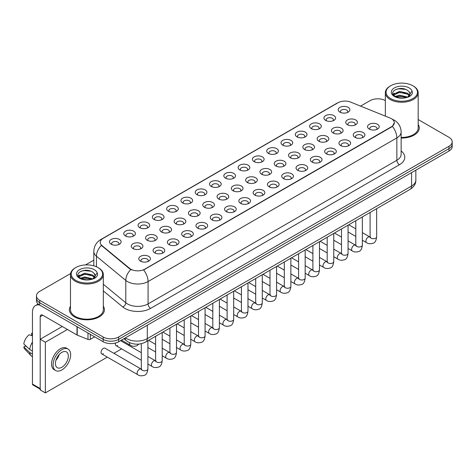 <?xml version="1.0" encoding="UTF-8"?>
<svg xmlns="http://www.w3.org/2000/svg" width="476" height="476" viewBox="0 0 476 476"><rect width="100%" height="100%" fill="white"/><g stroke="black" fill="none" stroke-linecap="round" stroke-linejoin="round"><path stroke-width="0.71" d="M325.632 120.392L325.632 120.392A5.837 3.374 180 0 1 325.632 115.626A5.837 3.374 180 0 1 333.89 115.626A5.837 3.374 180 0 1 333.89 120.392A5.837 3.374 180 0 1 325.632 120.392M332.932 120.839A3.647 2.106 0 0 0 333.408 119.797A3.647 2.106 0 0 0 332.337 118.304A3.647 2.106 0 0 0 328.363 117.852A3.647 2.106 0 0 0 326.108 119.797A3.647 2.106 0 0 0 326.59 120.839M311.334 128.645L311.334 128.645A5.837 3.374 180 0 1 311.334 123.879A5.837 3.374 180 0 1 319.592 123.879A5.837 3.374 180 0 1 319.592 128.645A5.837 3.374 180 0 1 311.334 128.645M318.634 129.097A3.647 2.106 0 0 0 319.11 128.05A3.647 2.106 0 0 0 318.045 126.562A3.647 2.106 0 0 0 314.065 126.104A3.647 2.106 0 0 0 311.81 128.05A3.647 2.106 0 0 0 312.292 129.097M297.036 136.904L297.036 136.904A5.837 3.374 180 0 1 297.036 132.132A5.837 3.374 180 0 1 305.295 132.132A5.837 3.374 180 0 1 305.295 136.904A5.837 3.374 180 0 1 297.036 136.904M304.337 137.35A3.647 2.106 0 0 0 304.813 136.309A3.647 2.106 0 0 0 303.748 134.815A3.647 2.106 0 0 0 299.767 134.357A3.647 2.106 0 0 0 297.512 136.309A3.647 2.106 0 0 0 297.994 137.35M282.738 145.156L282.738 145.156A5.837 3.374 180 0 1 282.738 140.39A5.837 3.374 180 0 1 290.997 140.39A5.837 3.374 180 0 1 290.997 145.156A5.837 3.374 180 0 1 282.738 145.156M290.039 145.602A3.647 2.106 0 0 0 290.515 144.561A3.647 2.106 0 0 0 289.45 143.074A3.647 2.106 0 0 0 285.469 142.616A3.647 2.106 0 0 0 283.214 144.561A3.647 2.106 0 0 0 283.696 145.602M268.44 153.409L268.44 153.409A5.837 3.374 180 0 1 268.44 148.643A5.837 3.374 180 0 1 276.699 148.643A5.837 3.374 180 0 1 276.699 153.409A5.837 3.374 180 0 1 268.44 153.409M275.741 153.861A3.647 2.106 0 0 0 276.217 152.814A3.647 2.106 0 0 0 275.152 151.326A3.647 2.106 0 0 0 271.171 150.868A3.647 2.106 0 0 0 268.916 152.814A3.647 2.106 0 0 0 269.398 153.861M254.142 161.667L254.142 161.667A5.837 3.374 180 0 1 254.142 156.896A5.837 3.374 180 0 1 262.401 156.896A5.837 3.374 180 0 1 262.401 161.667A5.837 3.374 180 0 1 254.142 161.667M261.443 162.114A3.647 2.106 0 0 0 261.919 161.072A3.647 2.106 0 0 0 260.854 159.579A3.647 2.106 0 0 0 256.873 159.121A3.647 2.106 0 0 0 254.618 161.072A3.647 2.106 0 0 0 255.1 162.114M239.845 169.92L239.845 169.92A5.837 3.374 180 0 1 239.845 165.154A5.837 3.374 180 0 1 248.103 165.154A5.837 3.374 180 0 1 248.103 169.92A5.837 3.374 180 0 1 239.845 169.92M247.145 170.366A3.647 2.106 0 0 0 247.621 169.325A3.647 2.106 0 0 0 246.556 167.838A3.647 2.106 0 0 0 242.576 167.379A3.647 2.106 0 0 0 240.32 169.325A3.647 2.106 0 0 0 240.802 170.366M225.547 178.173L225.547 178.173A5.837 3.374 180 0 1 225.547 173.407A5.837 3.374 180 0 1 233.805 173.407A5.837 3.374 180 0 1 233.805 178.173A5.837 3.374 180 0 1 225.547 178.173M232.847 178.625A3.647 2.106 0 0 0 233.323 177.578A3.647 2.106 0 0 0 232.258 176.09A3.647 2.106 0 0 0 228.278 175.632A3.647 2.106 0 0 0 226.023 177.578A3.647 2.106 0 0 0 226.505 178.625M211.249 186.431L211.249 186.431A5.837 3.374 180 0 1 211.249 181.659A5.837 3.374 180 0 1 219.507 181.659A5.837 3.374 180 0 1 219.507 186.431A5.837 3.374 180 0 1 211.249 186.431M218.549 186.878A3.647 2.106 0 0 0 219.025 185.836A3.647 2.106 0 0 0 217.96 184.343A3.647 2.106 0 0 0 213.98 183.885A3.647 2.106 0 0 0 211.731 185.836A3.647 2.106 0 0 0 212.207 186.878M196.951 194.684L196.951 194.684A5.837 3.374 180 0 1 196.951 189.918A5.837 3.374 180 0 1 205.21 189.918A5.837 3.374 180 0 1 205.21 194.684A5.837 3.374 180 0 1 196.951 194.684M204.252 195.13A3.647 2.106 0 0 0 204.728 194.089A3.647 2.106 0 0 0 203.663 192.601A3.647 2.106 0 0 0 199.682 192.143A3.647 2.106 0 0 0 197.433 194.089A3.647 2.106 0 0 0 197.909 195.13M182.653 202.943L182.653 202.943A5.837 3.374 180 0 1 182.653 198.171A5.837 3.374 180 0 1 190.912 198.171A5.837 3.374 180 0 1 190.912 202.943A5.837 3.374 180 0 1 182.653 202.943M189.954 203.389A3.647 2.106 0 0 0 190.43 202.342A3.647 2.106 0 0 0 189.365 200.854A3.647 2.106 0 0 0 185.384 200.396A3.647 2.106 0 0 0 183.135 202.342A3.647 2.106 0 0 0 183.611 203.389M168.355 211.195L168.355 211.195A5.837 3.374 180 0 1 168.355 206.429A5.837 3.374 180 0 1 176.614 206.429A5.837 3.374 180 0 1 176.614 211.195A5.837 3.374 180 0 1 168.355 211.195M175.656 211.641A3.647 2.106 0 0 0 176.132 210.6A3.647 2.106 0 0 0 175.067 209.107A3.647 2.106 0 0 0 171.086 208.655A3.647 2.106 0 0 0 168.837 210.6A3.647 2.106 0 0 0 169.313 211.641M154.057 219.448L154.057 219.448A5.837 3.374 180 0 1 154.057 214.682A5.837 3.374 180 0 1 162.316 214.682A5.837 3.374 180 0 1 162.316 219.448A5.837 3.374 180 0 1 154.057 219.448M161.358 219.894A3.647 2.106 0 0 0 161.834 218.853A3.647 2.106 0 0 0 160.769 217.365A3.647 2.106 0 0 0 156.788 216.907A3.647 2.106 0 0 0 154.539 218.853A3.647 2.106 0 0 0 155.015 219.894M139.76 227.706L139.76 227.706A5.837 3.374 180 0 1 139.76 222.935A5.837 3.374 180 0 1 148.018 222.935A5.837 3.374 180 0 1 148.018 227.706A5.837 3.374 180 0 1 139.76 227.706M147.06 228.153A3.647 2.106 0 0 0 147.536 227.106A3.647 2.106 0 0 0 146.471 225.618A3.647 2.106 0 0 0 142.491 225.16A3.647 2.106 0 0 0 140.241 227.106A3.647 2.106 0 0 0 140.718 228.153M125.462 235.959L125.462 235.959A5.837 3.374 180 0 1 125.462 231.193A5.837 3.374 180 0 1 133.72 231.193A5.837 3.374 180 0 1 133.72 235.959A5.837 3.374 180 0 1 125.462 235.959M132.762 236.405A3.647 2.106 0 0 0 133.238 235.364A3.647 2.106 0 0 0 132.173 233.871A3.647 2.106 0 0 0 128.193 233.418A3.647 2.106 0 0 0 125.944 235.364A3.647 2.106 0 0 0 126.42 236.405M111.164 244.212L111.164 244.212A5.837 3.374 180 0 1 111.164 239.446A5.837 3.374 180 0 1 119.422 239.446A5.837 3.374 180 0 1 119.422 244.212A5.837 3.374 180 0 1 111.164 244.212M118.464 244.658A3.647 2.106 0 0 0 118.946 243.617A3.647 2.106 0 0 0 117.875 242.129A3.647 2.106 0 0 0 113.895 241.671A3.647 2.106 0 0 0 111.646 243.617A3.647 2.106 0 0 0 112.122 244.658M339.929 112.14L339.929 112.14A5.837 3.374 180 0 1 339.929 107.368A5.837 3.374 180 0 1 348.188 107.368A5.837 3.374 180 0 1 348.188 112.14A5.837 3.374 180 0 1 339.929 112.14M347.23 112.586A3.647 2.106 0 0 0 347.706 111.545A3.647 2.106 0 0 0 346.635 110.051A3.647 2.106 0 0 0 342.66 109.593A3.647 2.106 0 0 0 340.405 111.545A3.647 2.106 0 0 0 340.887 112.586M333.14 132.982L333.14 132.982A5.837 3.374 180 0 1 333.14 128.217A5.837 3.374 180 0 1 341.399 128.217A5.837 3.374 180 0 1 341.399 132.982A5.837 3.374 180 0 1 333.14 132.982M340.441 133.429A3.647 2.106 0 0 0 340.917 132.387A3.647 2.106 0 0 0 339.852 130.9A3.647 2.106 0 0 0 335.872 130.442A3.647 2.106 0 0 0 333.622 132.387A3.647 2.106 0 0 0 334.098 133.429M318.843 141.235L318.843 141.235A5.837 3.374 180 0 1 318.843 136.469A5.837 3.374 180 0 1 327.101 136.469A5.837 3.374 180 0 1 327.101 141.235A5.837 3.374 180 0 1 318.843 141.235M326.143 141.687A3.647 2.106 0 0 0 326.619 140.64A3.647 2.106 0 0 0 325.554 139.153A3.647 2.106 0 0 0 321.574 138.694A3.647 2.106 0 0 0 319.325 140.64A3.647 2.106 0 0 0 319.801 141.687M304.545 149.494L304.545 149.494A5.837 3.374 180 0 1 304.545 144.722A5.837 3.374 180 0 1 312.803 144.722A5.837 3.374 180 0 1 312.803 149.494A5.837 3.374 180 0 1 304.545 149.494M311.845 149.94A3.647 2.106 0 0 0 312.321 148.899A3.647 2.106 0 0 0 311.256 147.405A3.647 2.106 0 0 0 307.276 146.947A3.647 2.106 0 0 0 305.027 148.899A3.647 2.106 0 0 0 305.503 149.94M290.247 157.746L290.247 157.746A5.837 3.374 180 0 1 290.247 152.98A5.837 3.374 180 0 1 298.506 152.98A5.837 3.374 180 0 1 298.506 157.746A5.837 3.374 180 0 1 290.247 157.746M297.548 158.193A3.647 2.106 0 0 0 298.024 157.151A3.647 2.106 0 0 0 296.959 155.664A3.647 2.106 0 0 0 292.978 155.206A3.647 2.106 0 0 0 290.729 157.151A3.647 2.106 0 0 0 291.205 158.193M275.949 166.005L275.949 166.005A5.837 3.374 180 0 1 275.949 161.233A5.837 3.374 180 0 1 284.208 161.233A5.837 3.374 180 0 1 284.208 166.005A5.837 3.374 180 0 1 275.949 166.005M283.25 166.451A3.647 2.106 0 0 0 283.726 165.404A3.647 2.106 0 0 0 282.661 163.917A3.647 2.106 0 0 0 278.68 163.458A3.647 2.106 0 0 0 276.431 165.404A3.647 2.106 0 0 0 276.907 166.451M261.651 174.258L261.651 174.258A5.837 3.374 180 0 1 261.651 169.492A5.837 3.374 180 0 1 269.91 169.492A5.837 3.374 180 0 1 269.91 174.258A5.837 3.374 180 0 1 261.651 174.258M268.952 174.704A3.647 2.106 0 0 0 269.428 173.663A3.647 2.106 0 0 0 268.363 172.169A3.647 2.106 0 0 0 264.382 171.717A3.647 2.106 0 0 0 262.133 173.663A3.647 2.106 0 0 0 262.609 174.704M247.353 182.51L247.353 182.51A5.837 3.374 180 0 1 247.353 177.744A5.837 3.374 180 0 1 255.612 177.744A5.837 3.374 180 0 1 255.612 182.51A5.837 3.374 180 0 1 247.353 182.51M254.654 182.957A3.647 2.106 0 0 0 255.136 181.915A3.647 2.106 0 0 0 254.065 180.428A3.647 2.106 0 0 0 250.084 179.97A3.647 2.106 0 0 0 247.835 181.915A3.647 2.106 0 0 0 248.311 182.957M233.056 190.769L233.056 190.769A5.837 3.374 180 0 1 233.056 185.997A5.837 3.374 180 0 1 241.314 185.997A5.837 3.374 180 0 1 241.314 190.769A5.837 3.374 180 0 1 233.056 190.769M240.356 191.215A3.647 2.106 0 0 0 240.838 190.168A3.647 2.106 0 0 0 239.767 188.68A3.647 2.106 0 0 0 235.787 188.222A3.647 2.106 0 0 0 233.537 190.168A3.647 2.106 0 0 0 234.013 191.215M218.758 199.022L218.758 199.022A5.837 3.374 180 0 1 218.758 194.256A5.837 3.374 180 0 1 227.016 194.256A5.837 3.374 180 0 1 227.016 199.022A5.837 3.374 180 0 1 218.758 199.022M226.058 199.468A3.647 2.106 0 0 0 226.54 198.427A3.647 2.106 0 0 0 225.469 196.933A3.647 2.106 0 0 0 221.489 196.481A3.647 2.106 0 0 0 219.24 198.427A3.647 2.106 0 0 0 219.716 199.468M204.46 207.274L204.46 207.274A5.837 3.374 180 0 1 204.46 202.508A5.837 3.374 180 0 1 212.718 202.508A5.837 3.374 180 0 1 212.718 207.274A5.837 3.374 180 0 1 204.46 207.274M211.76 207.72A3.647 2.106 0 0 0 212.242 206.679A3.647 2.106 0 0 0 211.171 205.192A3.647 2.106 0 0 0 207.191 204.734A3.647 2.106 0 0 0 204.942 206.679A3.647 2.106 0 0 0 205.418 207.72M190.162 215.533L190.162 215.533A5.837 3.374 180 0 1 190.162 210.761A5.837 3.374 180 0 1 198.421 210.761A5.837 3.374 180 0 1 198.421 215.533A5.837 3.374 180 0 1 190.162 215.533M197.463 215.979A3.647 2.106 0 0 0 197.945 214.932A3.647 2.106 0 0 0 196.874 213.444A3.647 2.106 0 0 0 192.893 212.986A3.647 2.106 0 0 0 190.644 214.932A3.647 2.106 0 0 0 191.12 215.979M175.864 223.785L175.864 223.785A5.837 3.374 180 0 1 175.864 219.019A5.837 3.374 180 0 1 184.123 219.019A5.837 3.374 180 0 1 184.123 223.785A5.837 3.374 180 0 1 175.864 223.785M183.165 224.232A3.647 2.106 0 0 0 183.647 223.19A3.647 2.106 0 0 0 182.576 221.697A3.647 2.106 0 0 0 178.595 221.245A3.647 2.106 0 0 0 176.346 223.19A3.647 2.106 0 0 0 176.822 224.232M161.566 232.038L161.566 232.038A5.837 3.374 180 0 1 161.566 227.272A5.837 3.374 180 0 1 169.825 227.272A5.837 3.374 180 0 1 169.825 232.038A5.837 3.374 180 0 1 161.566 232.038M168.867 232.484A3.647 2.106 0 0 0 169.349 231.443A3.647 2.106 0 0 0 168.278 229.956A3.647 2.106 0 0 0 164.297 229.497A3.647 2.106 0 0 0 162.048 231.443A3.647 2.106 0 0 0 162.524 232.484M147.268 240.297L147.268 240.297A5.837 3.374 180 0 1 147.268 235.525A5.837 3.374 180 0 1 155.527 235.525A5.837 3.374 180 0 1 155.527 240.297A5.837 3.374 180 0 1 147.268 240.297M154.569 240.743A3.647 2.106 0 0 0 155.051 239.696A3.647 2.106 0 0 0 153.98 238.208A3.647 2.106 0 0 0 150.005 237.75A3.647 2.106 0 0 0 147.75 239.696A3.647 2.106 0 0 0 148.226 240.743M132.971 248.549L132.971 248.549A5.837 3.374 180 0 1 132.971 243.783A5.837 3.374 180 0 1 141.229 243.783A5.837 3.374 180 0 1 141.229 248.549A5.837 3.374 180 0 1 132.971 248.549M140.271 248.996A3.647 2.106 0 0 0 140.753 247.954A3.647 2.106 0 0 0 139.682 246.461A3.647 2.106 0 0 0 135.708 246.009A3.647 2.106 0 0 0 133.453 247.954A3.647 2.106 0 0 0 133.929 248.996M347.438 124.73L347.438 124.73A5.837 3.374 180 0 1 347.438 119.958A5.837 3.374 180 0 1 355.697 119.958A5.837 3.374 180 0 1 355.697 124.73A5.837 3.374 180 0 1 347.438 124.73M354.739 125.176A3.647 2.106 0 0 0 355.215 124.135A3.647 2.106 0 0 0 354.15 122.641A3.647 2.106 0 0 0 350.169 122.183A3.647 2.106 0 0 0 347.92 124.135A3.647 2.106 0 0 0 348.396 125.176M354.947 137.32L354.947 137.32A5.837 3.374 180 0 1 354.947 132.554A5.837 3.374 180 0 1 363.206 132.554A5.837 3.374 180 0 1 363.206 137.32A5.837 3.374 180 0 1 354.947 137.32M362.248 137.766A3.647 2.106 0 0 0 362.73 136.725A3.647 2.106 0 0 0 361.659 135.232A3.647 2.106 0 0 0 357.678 134.779A3.647 2.106 0 0 0 355.429 136.725A3.647 2.106 0 0 0 355.905 137.766M340.649 145.573L340.649 145.573A5.837 3.374 180 0 1 340.649 140.807A5.837 3.374 180 0 1 348.908 140.807A5.837 3.374 180 0 1 348.908 145.573A5.837 3.374 180 0 1 340.649 145.573M347.95 146.019A3.647 2.106 0 0 0 348.432 144.978A3.647 2.106 0 0 0 347.361 143.49A3.647 2.106 0 0 0 343.38 143.032A3.647 2.106 0 0 0 341.131 144.978A3.647 2.106 0 0 0 341.607 146.019M326.352 153.831L326.352 153.831A5.837 3.374 180 0 1 326.352 149.059A5.837 3.374 180 0 1 334.61 149.059A5.837 3.374 180 0 1 334.61 153.831A5.837 3.374 180 0 1 326.352 153.831M333.652 154.278A3.647 2.106 0 0 0 334.134 153.23A3.647 2.106 0 0 0 333.063 151.743A3.647 2.106 0 0 0 329.083 151.285A3.647 2.106 0 0 0 326.833 153.23A3.647 2.106 0 0 0 327.31 154.278M312.054 162.084L312.054 162.084A5.837 3.374 180 0 1 312.054 157.318A5.837 3.374 180 0 1 320.312 157.318A5.837 3.374 180 0 1 320.312 162.084A5.837 3.374 180 0 1 312.054 162.084M319.354 162.53A3.647 2.106 0 0 0 319.836 161.489A3.647 2.106 0 0 0 318.765 159.995A3.647 2.106 0 0 0 314.785 159.543A3.647 2.106 0 0 0 312.536 161.489A3.647 2.106 0 0 0 313.012 162.53M297.756 170.337L297.756 170.337A5.837 3.374 180 0 1 297.756 165.571A5.837 3.374 180 0 1 306.014 165.571A5.837 3.374 180 0 1 306.014 170.337A5.837 3.374 180 0 1 297.756 170.337M305.057 170.783A3.647 2.106 0 0 0 305.538 169.742A3.647 2.106 0 0 0 304.467 168.254A3.647 2.106 0 0 0 300.487 167.796A3.647 2.106 0 0 0 298.238 169.742A3.647 2.106 0 0 0 298.714 170.783M283.458 178.595L283.458 178.595A5.837 3.374 180 0 1 283.458 173.823A5.837 3.374 180 0 1 291.717 173.823A5.837 3.374 180 0 1 291.717 178.595A5.837 3.374 180 0 1 283.458 178.595M290.759 179.041A3.647 2.106 0 0 0 291.241 177.994A3.647 2.106 0 0 0 290.17 176.507A3.647 2.106 0 0 0 286.195 176.049A3.647 2.106 0 0 0 283.94 177.994A3.647 2.106 0 0 0 284.416 179.041M269.16 186.848L269.16 186.848A5.837 3.374 180 0 1 269.16 182.082A5.837 3.374 180 0 1 277.419 182.082A5.837 3.374 180 0 1 277.419 186.848A5.837 3.374 180 0 1 269.16 186.848M276.461 187.294A3.647 2.106 0 0 0 276.943 186.253A3.647 2.106 0 0 0 275.872 184.759A3.647 2.106 0 0 0 271.897 184.307A3.647 2.106 0 0 0 269.642 186.253A3.647 2.106 0 0 0 270.118 187.294M254.862 195.1L254.862 195.1A5.837 3.374 180 0 1 254.862 190.335A5.837 3.374 180 0 1 263.121 190.335A5.837 3.374 180 0 1 263.121 195.1A5.837 3.374 180 0 1 254.862 195.1M262.163 195.547A3.647 2.106 0 0 0 262.645 194.505A3.647 2.106 0 0 0 261.574 193.018A3.647 2.106 0 0 0 257.599 192.56A3.647 2.106 0 0 0 255.344 194.505A3.647 2.106 0 0 0 255.82 195.547M240.564 203.359L240.564 203.359A5.837 3.374 180 0 1 240.564 198.587A5.837 3.374 180 0 1 248.823 198.587A5.837 3.374 180 0 1 248.823 203.359A5.837 3.374 180 0 1 240.564 203.359M247.865 203.805A3.647 2.106 0 0 0 248.347 202.758A3.647 2.106 0 0 0 247.276 201.271A3.647 2.106 0 0 0 243.301 200.812A3.647 2.106 0 0 0 241.046 202.758A3.647 2.106 0 0 0 241.522 203.805M226.267 211.612L226.267 211.612A5.837 3.374 180 0 1 226.267 206.846A5.837 3.374 180 0 1 234.525 206.846A5.837 3.374 180 0 1 234.525 211.612A5.837 3.374 180 0 1 226.267 211.612M233.567 212.058A3.647 2.106 0 0 0 234.049 211.017A3.647 2.106 0 0 0 232.978 209.523A3.647 2.106 0 0 0 229.004 209.071A3.647 2.106 0 0 0 226.749 211.017A3.647 2.106 0 0 0 227.225 212.058M211.969 219.864L211.969 219.864A5.837 3.374 180 0 1 211.969 215.098A5.837 3.374 180 0 1 220.227 215.098A5.837 3.374 180 0 1 220.227 219.864A5.837 3.374 180 0 1 211.969 219.864M219.269 220.311A3.647 2.106 0 0 0 219.751 219.269A3.647 2.106 0 0 0 218.68 217.782A3.647 2.106 0 0 0 214.706 217.324A3.647 2.106 0 0 0 212.451 219.269A3.647 2.106 0 0 0 212.927 220.311M197.671 228.123L197.671 228.123A5.837 3.374 180 0 1 197.671 223.351A5.837 3.374 180 0 1 205.929 223.351A5.837 3.374 180 0 1 205.929 228.123A5.837 3.374 180 0 1 197.671 228.123M204.972 228.569A3.647 2.106 0 0 0 205.453 227.528A3.647 2.106 0 0 0 204.382 226.035A3.647 2.106 0 0 0 200.408 225.576A3.647 2.106 0 0 0 198.153 227.528A3.647 2.106 0 0 0 198.629 228.569M183.373 236.376L183.373 236.376A5.837 3.374 180 0 1 183.373 231.61A5.837 3.374 180 0 1 191.632 231.61A5.837 3.374 180 0 1 191.632 236.376A5.837 3.374 180 0 1 183.373 236.376M190.674 236.822A3.647 2.106 0 0 0 191.156 235.781A3.647 2.106 0 0 0 190.085 234.287A3.647 2.106 0 0 0 186.11 233.835A3.647 2.106 0 0 0 183.855 235.781A3.647 2.106 0 0 0 184.331 236.822M169.075 244.628L169.075 244.628A5.837 3.374 180 0 1 169.075 239.862A5.837 3.374 180 0 1 177.334 239.862A5.837 3.374 180 0 1 177.334 244.628A5.837 3.374 180 0 1 169.075 244.628M176.376 245.075A3.647 2.106 0 0 0 176.858 244.033A3.647 2.106 0 0 0 175.787 242.546A3.647 2.106 0 0 0 171.812 242.088A3.647 2.106 0 0 0 169.557 244.033A3.647 2.106 0 0 0 170.033 245.075M154.777 252.887L154.777 252.887A5.837 3.374 180 0 1 154.777 248.115A5.837 3.374 180 0 1 163.036 248.115A5.837 3.374 180 0 1 163.036 252.887A5.837 3.374 180 0 1 154.777 252.887M162.078 253.333A3.647 2.106 0 0 0 162.56 252.292A3.647 2.106 0 0 0 161.489 250.798A3.647 2.106 0 0 0 157.514 250.34A3.647 2.106 0 0 0 155.259 252.292A3.647 2.106 0 0 0 155.735 253.333M140.48 261.14L140.48 261.14A5.837 3.374 180 0 1 140.48 256.374A5.837 3.374 180 0 1 148.738 256.374A5.837 3.374 180 0 1 148.744 261.14A5.837 3.374 180 0 1 140.48 261.14M147.78 261.586A3.647 2.106 0 0 0 148.262 260.545A3.647 2.106 0 0 0 147.191 259.051A3.647 2.106 0 0 0 143.216 258.599A3.647 2.106 0 0 0 140.961 260.545A3.647 2.106 0 0 0 141.437 261.586M369.245 129.067L369.245 129.067A5.837 3.374 180 0 1 369.245 124.296A5.837 3.374 180 0 1 377.504 124.296A5.837 3.374 180 0 1 377.504 129.067A5.837 3.374 180 0 1 369.245 129.067M376.546 129.514A3.647 2.106 0 0 0 377.028 128.466A3.647 2.106 0 0 0 375.957 126.979A3.647 2.106 0 0 0 371.976 126.521A3.647 2.106 0 0 0 369.727 128.466A3.647 2.106 0 0 0 370.203 129.514M390.124 118.054A9.853 5.688 180 0 1 391.439 118.697A9.853 5.688 180 0 1 394.324 122.719A9.853 5.688 180 0 1 391.439 126.741L144.716 269.184A9.853 5.688 180 0 1 129.674 268.428L102.042 245.64A9.853 5.688 180 0 1 100.257 242.379A9.853 5.688 180 0 1 103.143 238.357L338.037 102.739A9.853 5.688 180 0 1 350.657 102.102L390.124 118.054M70.478 306.193A17.517 10.115 0 0 0 69.383 309.715A17.517 10.115 0 0 0 74.518 316.867A17.517 10.115 0 0 0 93.611 319.057A17.517 10.115 0 0 0 104.422 309.715A17.517 10.115 0 0 0 103.328 306.193A17.517 10.115 0 0 1 104.422 309.715A17.517 10.115 0 0 1 93.611 319.057A17.517 10.115 0 0 1 74.518 316.867A17.517 10.115 0 0 1 69.383 309.715A17.517 10.115 0 0 1 70.478 306.193M394.324 122.719L392.397 126.342L391.439 127.032L143.603 269.975A12.775 7.378 60 0 1 148.072 281.554A14.601 8.431 180 0 1 127.425 281.554A14.601 8.431 180 0 1 125.789 280.429L96.449 256.243A14.601 8.431 180 0 1 93.814 251.405L93.814 265.816M70.573 273.551L39.675 291.389A10.948 6.319 0 0 0 36.468 295.858L36.468 300.624A10.948 6.319 0 0 0 39.675 305.098L103.161 341.75L103.161 339.364A10.948 6.319 0 0 0 118.649 339.364L448.993 148.643A10.948 6.319 0 0 0 452.2 144.174A10.948 6.319 0 0 1 448.993 148.643L118.649 339.364A10.948 6.319 0 0 1 103.161 339.364L39.675 302.712L103.161 339.364L103.161 336.984A10.948 6.319 0 0 0 118.649 336.984L448.993 146.263A10.948 6.319 0 0 0 452.2 141.788A10.948 6.319 0 0 0 448.993 137.32L418.19 119.535M36.468 298.244A10.948 6.319 0 0 0 39.675 302.712A10.948 6.319 0 0 1 36.468 298.244M131.888 269.975L129.674 268.857L101.376 245.402A12.775 8.544 129.5 0 0 96.449 256.243L96.449 266.762M401.137 138.04A17.517 10.115 0 0 0 419.285 127.931A17.517 10.115 0 0 0 418.19 124.414A17.517 10.115 0 0 1 419.285 127.931A17.517 10.115 0 0 1 401.137 138.04M385.34 100.573A10.948 6.319 0 0 0 370.019 100.668L360.582 106.112M93.814 260.134L85.501 264.93M36.468 295.858A10.948 6.319 0 0 0 39.675 300.326L103.161 336.984M103.161 341.75A10.948 6.319 0 0 0 118.649 341.75L448.993 151.029A10.948 6.319 0 0 0 452.2 146.56L452.2 141.788M90.321 334.336L90.321 339.328L94.647 336.835M39.55 305.021A14.601 8.431 -120 0 0 35.474 305.562A14.601 8.431 -120 0 0 32.451 312.25L32.451 384.067L40.192 388.541L40.192 316.718A3.647 2.106 60 0 1 40.948 315.047A3.647 2.106 60 0 1 42.775 315.231L76.987 334.979L76.987 326.637M40.192 389.154L32.826 384.905A1.827 1.053 -60 0 1 32.451 384.067M40.192 388.541A1.827 1.053 120 0 0 40.567 389.374M90.321 339.328A1.827 1.053 180 0 1 87.989 339.447L77.231 335.098A1.827 1.053 180 0 1 76.987 334.979M401.137 137.409A16.422 9.484 0 0 0 418.19 127.931L418.19 92.766A16.422 9.484 0 0 0 413.376 86.061L412.859 85.763A15.696 9.062 0 0 0 412.859 85.763A15.696 9.062 0 0 0 390.665 85.763A15.696 9.062 0 0 0 390.665 98.58A15.696 9.062 0 0 0 412.859 98.58A15.696 9.062 0 0 0 412.865 85.763L413.376 86.061M390.665 85.763L390.147 86.061A16.422 9.484 0 0 0 385.34 92.766A16.422 9.484 0 0 0 390.147 99.472A16.422 9.484 0 0 0 408.051 101.531A16.422 9.484 0 0 0 418.19 92.766M409.895 94.528L410.014 93.962A8.253 4.766 0 0 0 409.08 91.761L407.605 90.416C400.001 85.031 387.327 92.052 395.151 96.223C398.347 97.955 402.119 98.401 406.474 97.55L408.789 96.878C411.02 95.736 412.252 94.307 412.502 92.594L412.043 91.112L407.878 96.955M395.395 96.372L399.626 95.17L407.682 97.092M405.552 96.937L398.977 96.372L396.365 96.848L399.626 96.116L406.766 97.485M393.545 94.837L393.795 94.123L399.626 91.386L407.599 93.248L409.515 95.248M393.771 95.111L399.626 92.332L407.599 94.194L409.199 95.694M409.08 91.761L410.009 94.075M410.014 94.26L409.098 96.717M393.075 94.046L394.467 93.26M395.746 89.464L398.977 88.804L405.635 89.393M393.247 94.397L393.836 94.046M396.359 93.064L398.977 92.588L405.552 93.153M75.809 267.548L75.291 267.845A16.422 9.484 0 0 0 70.478 274.551L70.478 309.715A16.422 9.484 0 0 0 75.291 316.421A16.422 9.484 0 0 0 93.189 318.474A16.422 9.484 0 0 0 103.328 309.715L103.328 274.551A16.422 9.484 0 0 0 98.52 267.845L98.002 267.548A15.696 9.062 0 0 0 75.809 267.548A15.696 9.062 0 0 0 75.809 280.364A15.696 9.062 0 0 0 98.002 280.364A15.696 9.062 0 0 0 98.002 267.548L98.52 267.845M70.478 274.551A16.422 9.484 0 0 0 75.291 281.256A16.422 9.484 0 0 0 93.189 283.309A16.422 9.484 0 0 0 103.328 274.551M95.033 276.312L95.158 275.741A8.253 4.766 0 0 0 94.224 273.539L92.749 272.195C85.139 266.816 72.471 273.837 80.289 278.008C83.484 279.739 87.257 280.18 91.612 279.335L93.933 278.656C96.158 277.514 97.396 276.086 97.639 274.378L97.181 272.897L93.016 278.74M80.533 278.151L84.77 276.955L92.826 278.876M90.696 278.722L84.121 278.157L81.509 278.633L84.77 277.901L91.91 279.269M78.689 276.621L78.933 275.907L84.77 273.17L92.737 275.033L94.659 277.032M78.915 276.895L84.77 274.116L92.737 275.979L94.337 277.478M94.224 273.539L95.152 275.854M95.152 275.973L94.236 278.502M78.213 275.824L79.611 275.045M80.884 271.243L84.121 270.588L90.779 271.177M78.391 276.181L78.974 275.83M81.497 274.848L84.121 274.372L90.696 274.938M147.899 340.745L147.899 368.9C147.447 372.714 146.263 374.844 144.353 375.29C141.64 376.129 139.456 375.945 137.808 374.725A3.284 1.898 -60 0 1 137.302 372.095A3.284 1.898 -60 0 1 139.45 369.197A3.284 1.898 -60 0 1 139.599 369.12A3.284 1.898 -60 0 1 141.092 369.037L105.012 348.206A3.284 1.898 120 0 0 103.369 348.367A3.284 1.898 120 0 0 101.227 351.264A3.284 1.898 120 0 0 101.727 353.894A3.284 1.898 120 0 0 103.369 353.733M115.519 343.012A3.284 1.898 120 0 0 116.025 345.641A3.284 1.898 120 0 0 117.667 345.475M67.443 329.475L45.351 342.226L45.351 392.89L107.314 357.119M113.883 353.323L121.612 348.86M128.181 345.07L129.121 344.529M62.285 326.494L40.192 339.245L40.192 389.909L45.351 392.89M45.351 342.226L40.192 339.245M61.868 367.258A9.127 5.266 120 0 0 67.83 359.219A9.127 5.266 120 0 0 66.432 351.907A9.127 5.266 120 0 0 61.868 352.359A9.127 5.266 120 0 0 55.912 360.403A9.127 5.266 120 0 0 57.31 367.71A9.127 5.266 120 0 0 61.868 367.258M55.978 360.189A9.127 5.266 120 0 0 59.25 354.513M32.451 333.515L31.678 333.283L31.678 335.116L32.451 335.562M68.074 349.063L66.527 348.17A12.412 7.164 120 0 0 60.321 348.783A12.412 7.164 120 0 0 52.217 359.719A12.412 7.164 120 0 0 54.115 369.662L55.668 370.56A12.412 7.164 120 0 0 61.868 369.941A12.412 7.164 120 0 0 69.978 359.005A12.412 7.164 120 0 0 68.074 349.063A12.412 7.164 120 0 0 61.868 349.676A12.412 7.164 120 0 0 53.764 360.612A12.412 7.164 120 0 0 55.668 370.56M32.451 342.048A12.043 6.956 120 0 0 29.708 349.473L23.8 343.946A9.49 5.48 120 0 1 29.095 334.771L32.451 335.794M32.451 351.056L29.708 349.473M26.995 346.939L25.389 346.01L23.8 346.927L29.708 352.454L32.451 354.037M29.708 352.454A12.043 6.956 120 0 0 31.196 355.816A12.043 6.956 120 0 0 32.106 356.536L32.451 356.732M32.451 333.069A9.49 5.48 120 0 0 31.678 333.283M23.8 346.927A9.49 5.48 120 0 0 24.925 349.289L31.196 355.816M144.716 269.184L144.716 269.481M129.674 268.428L129.674 268.857M102.042 245.64L102.042 246.074M401.137 150.963A18.249 10.537 180 0 1 399.441 164.738L150.648 308.377A3.647 2.106 60 0 1 148.072 303.902L396.859 160.263A14.601 8.431 0 0 0 401.137 154.307L401.137 131.953A14.601 8.431 180 0 1 396.859 137.915A12.775 7.378 -120 0 0 392.397 126.342M150.648 308.377A18.249 10.537 180 0 1 124.843 308.377A18.249 10.537 180 0 1 122.796 306.966L103.328 290.913M130.763 269.535A12.775 8.544 129.5 0 0 125.789 280.429L125.789 302.778A14.601 8.431 0 0 0 127.425 303.902A14.601 8.431 0 0 0 148.072 303.902L148.072 281.554L396.859 137.915L396.859 160.263A3.647 2.106 60 0 0 399.441 164.738M401.137 131.953C400.887 126.705 398.585 122.772 394.217 120.148L392.373 119.25A12.775 5.98 112 0 0 392.2 119.184M102.054 239.101A12.775 7.378 -120 0 0 100.734 239.595C96.366 242.219 94.058 246.157 93.814 251.405M100.734 239.595L336.966 103.209A12.775 7.378 60 0 1 337.93 102.798M118.649 336.984L118.649 341.75M448.993 146.263L448.993 151.029M39.675 300.326L39.675 305.098M103.328 284.261L125.789 302.778A3.647 2.439 -50.5 0 1 122.796 306.966M125.438 337.829A14.601 8.431 0 0 0 126.652 338.62A14.601 8.431 0 0 0 147.298 338.62L411.573 186.045A14.601 8.431 0 0 0 415.845 180.083C415.953 183.706 414.025 186.806 410.062 189.383L145.787 341.964A7.301 4.213 60 0 0 147.298 338.62L147.298 325.209M411.573 172.633L411.573 186.045A7.301 4.213 60 0 1 410.062 189.383M125.039 338.061A7.301 4.885 129.5 0 0 126.348 340.709L123.921 338.71M376.659 208.666L376.659 236.822A3.284 1.898 180 0 1 375.546 238.25A3.284 1.898 180 0 1 371.054 238.167A3.284 1.898 180 0 1 370.09 236.822L369.983 237.536L370.28 237.292M376.659 236.822C376.213 240.642 375.028 242.772 373.119 243.218C370.405 244.057 368.222 243.867 366.574 242.647A3.284 1.898 -60 0 1 366.068 240.017A3.284 1.898 -60 0 1 368.216 237.125A3.284 1.898 -60 0 1 368.359 237.042A3.284 1.898 -60 0 1 369.858 236.959L370.524 237.221M362.361 216.925L362.361 245.08A3.284 1.898 180 0 1 361.248 246.503A3.284 1.898 180 0 1 356.756 246.419A3.284 1.898 180 0 1 355.792 245.08L355.685 245.789L355.983 245.545M362.361 245.08C361.915 248.894 360.731 251.025 358.821 251.471C356.107 252.31 353.924 252.119 352.276 250.906A3.284 1.898 -60 0 1 351.77 248.27A3.284 1.898 -60 0 1 353.918 245.378A3.284 1.898 -60 0 1 354.061 245.301A3.284 1.898 -60 0 1 355.56 245.217L356.226 245.479M348.063 225.178L348.063 253.333A3.284 1.898 180 0 1 346.95 254.755A3.284 1.898 180 0 1 342.458 254.672A3.284 1.898 180 0 1 341.494 253.333L341.387 254.041L341.685 253.803M348.063 253.333C347.617 257.147 346.433 259.277 344.523 259.723C341.81 260.562 339.626 260.378 337.978 259.158A3.284 1.898 -60 0 1 337.472 256.528A3.284 1.898 -60 0 1 339.62 253.631A3.284 1.898 -60 0 1 339.763 253.553A3.284 1.898 -60 0 1 341.262 253.47L341.929 253.732M333.765 233.43L333.765 261.586A3.284 1.898 180 0 1 332.653 263.014A3.284 1.898 180 0 1 328.16 262.93A3.284 1.898 180 0 1 327.196 261.586L327.089 262.3L327.387 262.056M333.765 261.586C333.319 265.406 332.135 267.536 330.225 267.982C327.512 268.821 325.328 268.631 323.68 267.411A3.284 1.898 -60 0 1 323.174 264.781A3.284 1.898 -60 0 1 325.322 261.889A3.284 1.898 -60 0 1 325.465 261.806A3.284 1.898 -60 0 1 326.964 261.723L327.631 261.984M319.467 241.689L319.467 269.844A3.284 1.898 180 0 1 318.355 271.266A3.284 1.898 180 0 1 313.863 271.183A3.284 1.898 180 0 1 312.899 269.844L312.791 270.552L313.089 270.308M319.467 269.844C319.021 273.658 317.837 275.788 315.927 276.235C313.214 277.074 311.03 276.883 309.382 275.669A3.284 1.898 -60 0 1 308.876 273.034A3.284 1.898 -60 0 1 311.024 270.142A3.284 1.898 -60 0 1 311.167 270.065A3.284 1.898 -60 0 1 312.667 269.981L313.333 270.243M40.192 316.718L42.775 315.231M77.231 326.774L77.231 335.098M87.989 339.447L87.989 332.986M412.043 91.112A10.442 6.027 0 0 0 409.146 87.911A10.442 6.027 0 0 0 394.384 87.911A10.442 6.027 0 0 0 394.384 96.432A10.442 6.027 0 0 0 406.474 97.55M407.777 97.223A8.253 4.766 0 0 0 410.003 94.23M97.181 272.897A10.442 6.027 0 0 0 94.29 269.69A10.442 6.027 0 0 0 79.522 269.69A10.442 6.027 0 0 0 79.522 278.216A10.442 6.027 0 0 0 91.612 279.335M92.915 279.007A8.253 4.766 0 0 0 95.141 276.009M305.17 249.942L305.17 278.097A3.284 1.898 180 0 1 304.057 279.519A3.284 1.898 180 0 1 299.565 279.442A3.284 1.898 180 0 1 298.601 278.097L298.494 278.805L298.791 278.567M305.17 278.097C304.723 281.911 303.539 284.041 301.629 284.487C298.916 285.332 296.732 285.142 295.084 283.922A3.284 1.898 -60 0 1 294.579 281.292A3.284 1.898 -60 0 1 296.726 278.395A3.284 1.898 -60 0 1 296.869 278.317A3.284 1.898 -60 0 1 298.369 278.234L299.035 278.496M290.872 258.194L290.872 286.35A3.284 1.898 180 0 1 289.759 287.778A3.284 1.898 180 0 1 285.267 287.694A3.284 1.898 180 0 1 284.303 286.35L284.196 287.064L284.493 286.82M290.872 286.35C290.425 290.17 289.241 292.3 287.331 292.746C284.618 293.585 282.435 293.394 280.786 292.175A3.284 1.898 -60 0 1 280.281 289.545A3.284 1.898 -60 0 1 282.429 286.653A3.284 1.898 -60 0 1 282.571 286.57A3.284 1.898 -60 0 1 284.071 286.487L284.737 286.754M276.574 266.453L276.574 294.608A3.284 1.898 180 0 1 275.461 296.03A3.284 1.898 180 0 1 270.969 295.947A3.284 1.898 180 0 1 270.005 294.608L269.898 295.316L270.195 295.072M276.574 294.608C276.128 298.422 274.944 300.552 273.034 300.999C270.32 301.838 268.137 301.647 266.489 300.433A3.284 1.898 -60 0 1 265.983 297.798A3.284 1.898 -60 0 1 268.131 294.906A3.284 1.898 -60 0 1 268.274 294.828A3.284 1.898 -60 0 1 269.773 294.745L270.439 295.007M262.276 274.706L262.276 302.861A3.284 1.898 180 0 1 261.163 304.283A3.284 1.898 180 0 1 256.671 304.206A3.284 1.898 180 0 1 255.707 302.861L255.606 303.569L255.898 303.331M262.276 302.861C261.83 306.675 260.646 308.805 258.736 309.251C256.023 310.096 253.839 309.906 252.191 308.686A3.284 1.898 -60 0 1 251.685 306.056A3.284 1.898 -60 0 1 253.833 303.158A3.284 1.898 -60 0 1 253.976 303.081A3.284 1.898 -60 0 1 255.475 302.998L256.142 303.26M247.978 282.958L247.978 311.12A3.284 1.898 180 0 1 246.865 312.542A3.284 1.898 180 0 1 242.373 312.458A3.284 1.898 180 0 1 241.409 311.12L241.308 311.828L241.6 311.584M247.978 311.12C247.532 314.933 246.348 317.064 244.438 317.51C241.725 318.349 239.541 318.158 237.893 316.945A3.284 1.898 -60 0 1 237.387 314.309A3.284 1.898 -60 0 1 239.535 311.417A3.284 1.898 -60 0 1 239.678 311.334A3.284 1.898 -60 0 1 241.177 311.25L241.844 311.518M233.68 291.217L233.68 319.372A3.284 1.898 180 0 1 232.568 320.794A3.284 1.898 180 0 1 228.075 320.711A3.284 1.898 180 0 1 227.111 319.372L227.01 320.08L227.302 319.836M233.68 319.372C233.234 323.186 232.05 325.316 230.14 325.762C227.427 326.601 225.243 326.411 223.595 325.197A3.284 1.898 -60 0 1 223.089 322.561A3.284 1.898 -60 0 1 225.237 319.67A3.284 1.898 -60 0 1 225.38 319.592A3.284 1.898 -60 0 1 226.879 319.509L227.546 319.771M219.382 299.469L219.382 327.625A3.284 1.898 180 0 1 218.27 329.047A3.284 1.898 180 0 1 213.778 328.97A3.284 1.898 180 0 1 212.814 327.625L212.712 328.333L213.004 328.095M219.382 327.625C218.936 331.439 217.752 333.569 215.842 334.015C213.129 334.86 210.945 334.67 209.297 333.45A3.284 1.898 -60 0 1 208.791 330.82A3.284 1.898 -60 0 1 210.939 327.922A3.284 1.898 -60 0 1 211.082 327.845A3.284 1.898 -60 0 1 212.582 327.762L213.248 328.023M205.085 307.722L205.085 335.883A3.284 1.898 180 0 1 203.972 337.305A3.284 1.898 180 0 1 199.48 337.222A3.284 1.898 180 0 1 198.516 335.883L198.415 336.591L198.706 336.348M205.085 335.883C204.638 339.697 203.454 341.827 201.544 342.274C198.831 343.113 196.647 342.922 194.999 341.708A3.284 1.898 -60 0 1 194.494 339.073A3.284 1.898 -60 0 1 196.642 336.181A3.284 1.898 -60 0 1 196.784 336.098A3.284 1.898 -60 0 1 198.284 336.014L198.95 336.282M190.787 315.981L190.787 344.136A3.284 1.898 180 0 1 189.68 345.558A3.284 1.898 180 0 1 185.182 345.475A3.284 1.898 180 0 1 184.218 344.136L184.117 344.844L184.408 344.6M190.787 344.136C190.34 347.95 189.156 350.08 187.246 350.526C184.533 351.365 182.35 351.181 180.701 349.961A3.284 1.898 -60 0 1 180.196 347.331A3.284 1.898 -60 0 1 182.344 344.434A3.284 1.898 -60 0 1 182.486 344.356A3.284 1.898 -60 0 1 183.986 344.273L184.652 344.535M176.495 324.233L176.495 352.389A3.284 1.898 180 0 1 175.382 353.811A3.284 1.898 180 0 1 170.884 353.733A3.284 1.898 180 0 1 169.92 352.389L169.819 353.097L170.11 352.859M176.495 352.389C176.043 356.203 174.859 358.333 172.949 358.785C170.235 359.624 168.052 359.434 166.404 358.214A3.284 1.898 -60 0 1 165.898 355.584A3.284 1.898 -60 0 1 168.046 352.686A3.284 1.898 -60 0 1 168.189 352.609A3.284 1.898 -60 0 1 169.688 352.526L170.354 352.787M162.197 332.492L162.197 360.647A3.284 1.898 180 0 1 161.084 362.069A3.284 1.898 180 0 1 156.586 361.986A3.284 1.898 180 0 1 155.622 360.647L155.521 361.355L155.813 361.111M162.197 360.647C161.745 364.461 160.561 366.591 158.651 367.038C155.938 367.877 153.754 367.686 152.106 366.472A3.284 1.898 -60 0 1 151.6 363.837A3.284 1.898 -60 0 1 153.748 360.945A3.284 1.898 -60 0 1 153.891 360.862A3.284 1.898 -60 0 1 155.39 360.778L156.057 361.046M147.899 368.9A3.284 1.898 180 0 1 146.786 370.322A3.284 1.898 180 0 1 142.288 370.239A3.284 1.898 180 0 1 141.324 368.9L141.223 369.608L141.515 369.364M121.481 340.114L130.299 345.207A3.284 1.898 -60 0 1 129.746 342.756M336.966 103.209L339.305 102.12M145.787 341.964C139.908 344.916 134.036 344.916 128.163 341.964L126.348 340.709M415.845 180.083L415.845 170.164M366.574 242.647L362.361 240.219M355.792 236.429L348.063 231.967M370.09 212.463L370.09 236.822M369.858 236.959L362.361 232.633M355.792 228.843L348.759 224.779M352.276 250.906L348.063 248.472M341.494 244.682L333.765 240.219M355.792 220.715L355.792 245.08M355.56 245.217L348.063 240.886M341.494 237.096L334.461 233.032M337.978 259.158L333.765 256.731M327.196 252.935L319.467 248.472M341.494 228.968L341.494 253.333M341.262 253.47L333.765 249.144M327.196 245.348L320.164 241.29M323.68 267.411L319.467 264.983M312.899 261.193L305.17 256.731M327.196 237.226L327.196 261.586M326.964 261.723L319.467 257.397M312.899 253.607L305.866 249.543M309.382 275.669L305.17 273.236M298.601 269.446L290.872 264.983M312.899 245.479L312.899 269.844M312.667 269.981L305.17 265.65M298.601 261.86L291.568 257.796M35.474 305.562L38.169 304.009M385.34 116.12L385.34 92.766M295.084 283.922L290.872 281.495M284.303 277.698L276.574 273.236M298.601 253.738L298.601 278.097M298.369 278.234L290.872 273.908M284.303 270.112L277.27 266.054M280.786 292.175L276.574 289.747M270.005 285.957L262.276 281.495M284.303 261.99L284.303 286.35M284.071 286.487L276.574 282.161M270.005 278.371L262.972 274.307M266.489 300.433L262.276 298M255.707 294.21L247.978 289.747M270.005 270.243L270.005 294.608M269.773 294.745L262.276 290.414M255.707 286.623L248.674 282.56M252.191 308.686L247.978 306.258M241.409 302.462L233.68 298M255.707 278.502L255.707 302.861M255.475 302.998L247.978 298.672M241.409 294.876L234.376 290.818M237.893 316.945L233.68 314.511M227.111 310.721L219.382 306.258M241.409 286.754L241.409 311.12M241.177 311.25L233.68 306.925M227.111 303.135L220.079 299.071M223.595 325.197L219.382 322.764M212.814 318.974L205.085 314.511M227.111 295.007L227.111 319.372M226.879 319.509L219.382 315.183M212.814 311.387L205.781 307.323M209.297 333.45L205.085 331.022M198.516 327.226L190.787 322.764M212.814 303.266L212.814 327.625M212.582 327.762L205.085 323.436M198.516 319.64L191.483 315.582M194.999 341.708L190.787 339.275M184.218 335.485L176.495 331.022M198.516 311.518L198.516 335.883M198.284 336.014L190.787 331.689M184.218 327.899L177.185 323.835M180.701 349.961L176.495 347.528M169.92 343.737L162.197 339.275M184.218 319.771L184.218 344.136M183.986 344.273L176.495 339.947M169.92 336.151L162.887 332.087M166.404 358.214L162.197 355.786M155.622 351.99L147.899 347.528M169.92 328.029L169.92 352.389M169.688 352.526L162.197 348.2M155.622 344.404L148.589 340.346M152.106 366.472L147.899 364.039M141.324 360.249L116.025 345.641M155.622 336.282L155.622 360.647M155.39 360.778L147.899 356.453M141.324 352.662L120.541 340.661M137.808 374.725L101.727 353.894M141.324 343.69L141.324 368.9M141.092 369.037L141.759 369.299M130.299 345.207C131.917 346.421 134.095 346.611 136.844 345.772L138.933 344.077"/></g></svg>

